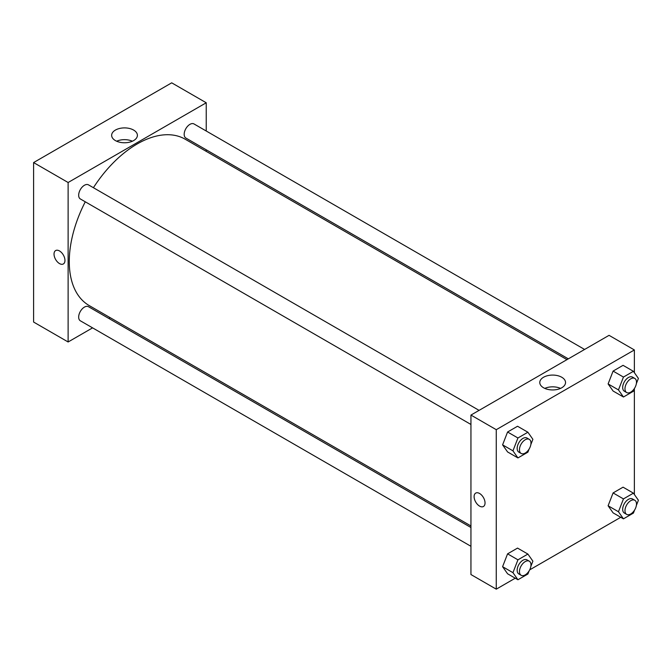 <?xml version="1.0" encoding="UTF-8"?>
<svg xmlns="http://www.w3.org/2000/svg" width="672" height="672" viewBox="0 0 672 672"><rect width="100%" height="100%" fill="white"/><g stroke="black" fill="none" stroke-linecap="round" stroke-linejoin="round"><path stroke-width="1.01" d="M33.6 162.574L33.6 322.048L33.6 162.574L171.704 82.832L33.6 162.574L68.124 182.507L206.237 102.774L206.237 131.006M479.077 410.374L88.494 184.867A8.14 4.696 120 0 0 80.354 189.563A8.14 4.696 120 0 0 80.354 198.962L470.946 424.469M470.946 527.512L88.494 306.709A8.14 4.696 120 0 0 80.354 311.405A8.14 4.696 120 0 0 80.354 320.804L470.946 546.302M92.585 327.86L68.124 341.981L68.124 182.507M108.856 318.461L110.208 317.688M206.237 149.806L206.237 151.36M584.598 349.457L194.006 123.95A8.14 4.696 120 0 0 185.867 128.646A8.14 4.696 120 0 0 185.867 138.046L568.319 358.848M85.268 201.802A96.029 55.44 120 0 0 69.275 261.576A96.029 55.44 120 0 0 89.166 305.542L470.946 525.958M566.975 359.629L185.195 139.213A96.029 55.44 120 0 0 93.408 187.706M68.124 341.981L33.6 322.048M133.627 130.074A12.877 7.434 180 0 1 137.399 135.332A12.877 7.434 180 0 1 124.522 142.766A12.877 7.434 180 0 1 111.644 135.332A12.877 7.434 180 0 1 119.591 128.461A12.877 7.434 180 0 1 133.627 130.074M206.237 102.774L171.704 82.832M55.633 250.564A7.728 4.46 -120 0 0 54.449 256.763A7.728 4.46 -120 0 0 59.497 263.575A7.728 4.46 60 0 1 54.449 256.763A7.728 4.46 60 0 1 55.633 250.564A7.728 4.46 60 0 1 63.361 255.032A7.728 4.46 60 0 1 63.361 263.953A7.728 4.46 60 0 1 59.497 263.575A7.728 4.46 -120 0 0 63.361 263.953M132.401 141.212A12.877 7.434 0 0 0 116.642 141.212M515.239 578.206L496.264 589.168L470.946 574.543L470.946 415.069L609.05 335.336L634.368 349.952L634.368 372.674M529.679 569.873L620.76 517.289M502.589 444.856L507.578 451.945L502.589 444.856L507.578 432.012L502.589 444.856L512.954 450.836L517.936 437.984L527.898 432.23L532.888 439.32L530.838 444.595M517.541 426.25L507.578 432.012L517.541 426.25L527.898 432.23M608.11 383.93L613.091 391.02L608.11 383.93L613.091 371.087L608.11 383.93L618.467 389.911L623.448 377.068L633.419 371.314L638.4 378.403L636.35 383.678M623.062 365.333L613.091 371.087L623.062 365.333L633.419 371.314M608.11 505.772L613.091 512.862L608.11 505.772L613.091 492.929L608.11 505.772L618.467 511.753L623.448 498.91L633.419 493.156L638.4 500.245L636.35 505.52M623.062 487.175L613.091 492.929L623.062 487.175L633.419 493.156M496.264 589.168L496.264 429.685L634.368 349.952M634.368 388.786L634.368 494.516M502.589 566.689L507.578 573.779L502.589 566.689L507.578 553.846L502.589 566.689L512.954 572.67L517.936 559.826L527.898 554.072L532.888 561.162L530.838 566.437M517.541 548.092L507.578 553.846L517.541 548.092L527.898 554.072M543.556 387.769A12.877 7.434 180 0 1 539.784 382.511A12.877 7.434 180 0 1 552.661 375.077A12.877 7.434 180 0 1 565.53 382.511A12.877 7.434 180 0 1 557.584 389.382A12.877 7.434 180 0 1 543.556 387.769M496.264 429.685L470.946 415.069M485.041 502.95A7.728 4.46 60 0 1 483.437 506.486A7.728 4.46 60 0 1 475.709 502.026A7.728 4.46 60 0 1 475.709 493.097A7.728 4.46 60 0 1 481.664 495.163A7.728 4.46 60 0 1 485.041 502.95M560.54 388.391A12.877 7.434 0 0 0 544.774 388.391M475.709 493.097A7.728 4.46 -120 0 0 475.709 502.018A7.728 4.46 -120 0 0 483.445 506.486M529.108 449.064L527.898 452.172L517.936 457.926L512.954 450.836M529.292 439.362L526.991 438.026A8.14 4.696 120 0 0 520.716 440.21A8.14 4.696 120 0 0 517.163 448.4A8.14 4.696 120 0 0 518.851 452.13L521.153 453.457A8.14 4.696 120 0 0 529.292 448.753A8.14 4.696 120 0 0 529.292 439.362A8.14 4.696 120 0 0 523.018 441.538A8.14 4.696 120 0 0 519.464 449.728A8.14 4.696 120 0 0 521.153 453.457M517.936 457.926L507.578 451.945M517.936 437.984L507.578 432.012M634.62 388.147L633.419 391.247L623.448 397.001L618.467 389.911M634.805 378.437L632.503 377.11A8.14 4.696 120 0 0 626.228 379.294A8.14 4.696 120 0 0 622.675 387.484A8.14 4.696 120 0 0 624.364 391.205L626.665 392.54A8.14 4.696 120 0 0 634.805 387.836A8.14 4.696 120 0 0 634.805 378.437A8.14 4.696 120 0 0 628.53 380.621A8.14 4.696 120 0 0 624.977 388.811A8.14 4.696 120 0 0 626.665 392.54M623.448 397.001L613.091 391.02M623.448 377.068L613.091 371.087M529.108 570.906L527.898 574.006L517.936 579.76L512.954 572.67M529.292 561.196L526.991 559.868A8.14 4.696 120 0 0 520.716 562.052A8.14 4.696 120 0 0 517.163 570.242A8.14 4.696 120 0 0 518.851 573.964L521.153 575.291A8.14 4.696 120 0 0 529.292 570.595A8.14 4.696 120 0 0 529.292 561.196A8.14 4.696 120 0 0 523.018 563.38A8.14 4.696 120 0 0 519.464 571.57A8.14 4.696 120 0 0 521.153 575.291M517.936 579.76L507.578 573.779M517.936 559.826L507.578 553.846M634.62 509.981L633.419 513.089L623.448 518.843L618.467 511.753M634.805 500.279L632.503 498.952A8.14 4.696 120 0 0 626.228 501.127A8.14 4.696 120 0 0 622.675 509.317A8.14 4.696 120 0 0 624.364 513.047L626.665 514.374A8.14 4.696 120 0 0 634.805 509.678A8.14 4.696 120 0 0 634.805 500.279A8.14 4.696 120 0 0 628.53 502.463A8.14 4.696 120 0 0 624.977 510.653A8.14 4.696 120 0 0 626.665 514.374M623.448 518.843L613.091 512.862M623.448 498.91L613.091 492.929"/></g></svg>
